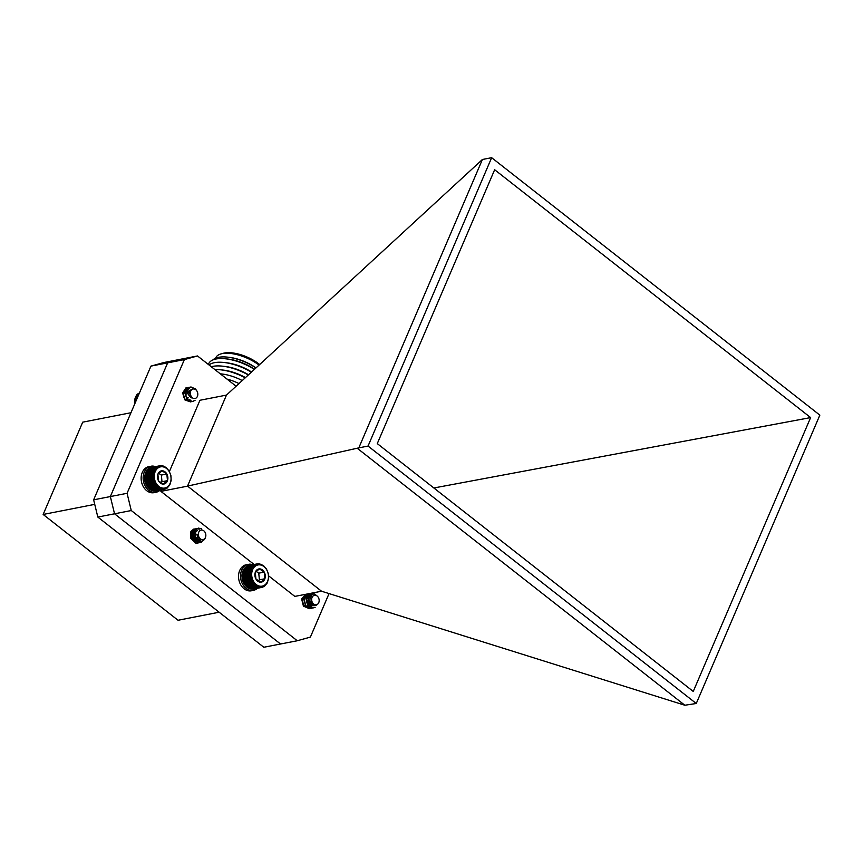 <?xml version="1.0" encoding="UTF-8"?>
<svg xmlns="http://www.w3.org/2000/svg" width="863" height="863" viewBox="0 0 863 863"><rect width="100%" height="100%" fill="white"/><g stroke="black" fill="none" stroke-linecap="round" stroke-linejoin="round"><path stroke-width="1.29" d="M308.328 601.457C310.432 605.438 313.258 606.603 316.818 604.963A5.178 3.97 -101.1 0 1 316.192 605.157A5.178 3.97 -101.1 0 1 313.733 604.65L310.874 600.95L310.993 606.247A7.325 5.62 -101.1 0 1 308.328 601.457L308.177 597.746L311.888 593.259L315.718 594.434M315.157 607.293L313.679 607.843L307.864 605.276L306.095 598.156L309.806 593.668L313.096 594.424M312.611 607.93L311.586 608.253L305.772 605.686L304.003 598.566L307.713 594.078L311.759 595.448M310.518 608.339L309.504 608.663L303.69 606.085L301.91 598.965L305.642 594.488M310.993 606.247L309.688 604.92L307.918 597.8L311.78 593.28M313.549 607.876L307.606 605.319L305.826 598.199L309.688 593.69M311.457 608.275L305.513 605.729L303.744 598.609L307.606 594.1M309.364 608.685L303.42 606.139L301.651 599.019L305.383 594.531M319.051 599.31A4.844 3.711 78.9 0 0 314.466 595.297A4.844 3.711 78.9 0 0 311.77 600.767A4.844 3.711 78.9 0 0 316.354 604.79A4.844 3.711 78.9 0 0 319.051 599.31M316.138 605.168L311.931 603.377L310.702 597.811M309.547 603.377L308.49 598.771L311.025 595.632M310.734 606.009L307.757 604.186L306.397 599.181L308.922 596.042L311.09 596.527M306.894 606.862L304.542 605.955M304.305 596.98L305.017 596.808M314.305 605.524L310.108 603.733L308.749 598.728L311.273 595.578M310.604 605.891L308.015 604.143L306.656 599.138L309.181 595.988L311.165 596.365M302.665 600.767L303.15 603.755M197.228 540.626C200.874 542.493 203.625 541.479 205.491 537.584A5.178 3.97 -101.1 0 1 203.172 539.882L199.213 539.019L201.532 542.396A7.325 5.62 -101.1 0 1 197.228 540.626L195.178 537.53L195.351 530.465L198.35 528.102L201.586 528.825M201.036 542.417L198.08 542.654L193.085 537.94L193.269 530.874L196.268 528.501L199.342 529.138M199.062 542.773L195.987 543.064L190.993 538.35L191.176 531.284L194.175 528.911M201.532 542.396L199.903 542.298L194.909 537.584L195.092 530.518L198.231 528.124M199.989 542.708L197.81 542.708L192.827 537.994L192.999 530.918L196.138 528.534M197.907 543.118L195.728 543.107L190.734 538.404L190.917 531.328L193.916 528.965M204.261 531.22A4.844 3.711 78.9 0 0 199.019 531.684A4.844 3.711 78.9 0 0 199.914 538.458A4.844 3.711 78.9 0 0 205.157 537.994A4.844 3.711 78.9 0 0 204.261 531.22M200.507 539.817L197.476 536.689L196.958 534.175M200.496 540.421L199.019 540.4L195.394 537.099L195.416 532.126L197.465 530.465L195.674 532.072L195.653 537.045L199.277 540.346L200.755 540.367M197.498 540.885L193.301 537.498L193.323 532.536L195.631 530.831L193.592 532.482L193.56 537.455L197.411 540.799M195.437 541.295L193.787 540.831M192.978 531.371L194.909 531.479M197.692 537.023L197.044 539.397M196.656 540.022L196.192 540.572M192.805 539.871L195.243 541.284M192.568 531.791L194.531 533.356M194.887 533.949L195.599 537.541M195.491 538.253L194.056 541.025M192.859 531.479L194.952 531.349M197.907 537.422L197.206 539.526M192.654 531.684L194.563 533M194.941 533.539L195.804 537.919M195.664 538.588L194.186 541.101M191.91 532.816L193.549 535.556L193.711 538.329M193.571 538.987L193.096 540.216M191.327 535.545L191.705 537.8M188.08 388.943C187.055 392.73 188.317 395.739 191.866 397.983A5.178 3.97 -101.1 0 1 189.979 394.628L190.345 390L186.84 394.154A7.325 5.62 -101.1 0 1 188.08 388.943L190.885 386.915L195.567 389.008L196.386 390.303M195.081 400.27L192.654 401.5L187.347 399.537L184.962 392.579L188.199 387.487L189.86 387.26M191.575 401.586L190.572 401.91L185.254 399.947L182.87 392.989L186.699 387.735L185.847 387.951L182.611 393.043L184.995 399.99L190.561 401.91M186.84 394.154L186.786 392.223L190.022 387.131L194.865 388.566M194.65 400.464L192.395 401.554L187.088 399.58L184.704 392.633L187.94 387.541L189.741 387.325M196.991 397.142A4.844 3.711 78.9 0 0 196.43 390.346A4.844 3.711 78.9 0 0 191.144 390.378A4.844 3.711 78.9 0 0 191.694 397.163A4.844 3.711 78.9 0 0 196.991 397.142M191.866 397.983L189.482 392.568L190.313 390.065M189.936 399.645L188.846 400.054M187.951 397.347L187.476 398.63M187.088 399.245L186.613 399.806M183.355 393.819L183.938 397.163M190 399.698L189.105 400.001M188.123 397.627L187.638 398.76M183.409 393.366L184.143 397.541M138.069 396.16L135.728 396.613L135.286 397.67L134.671 404.294M138.468 395.211L136.257 395.642L135.998 396.57M138.824 394.38L136.872 394.758L136.537 395.686M139.137 393.668L137.562 393.97L137.163 394.887M139.385 393.086L137.853 394.186M139.579 392.633L138.598 393.593M134.574 403.107L135.135 402.999M134.477 402.385L135.48 402.19M134.574 401.931L135.685 401.716M134.531 401.155L136.052 400.853M134.671 400.766L136.225 400.464M134.682 399.947L136.602 399.569M134.865 399.645L136.732 399.278M134.941 398.782L137.131 398.35M135.157 398.555L137.206 398.156M135.286 397.67L137.616 397.207M135.534 397.53L137.659 397.109M150.022 468.037L149.59 466.592L147.584 466.991A13.279 10.183 78.9 0 0 141.64 482.46A13.279 10.183 78.9 0 0 153.992 492.665L155.998 492.277A13.279 10.183 78.9 0 0 160.033 490.184M155.426 466.635A13.279 10.183 78.9 0 0 151.651 466.106L149.709 466.991M149.59 466.592A13.279 10.183 78.9 0 0 143.646 482.072A13.279 10.183 78.9 0 0 155.998 492.277M151.651 466.106L151.812 467.347M238.997 383.571A28.231 12.017 -156.8 0 0 227.034 379.105M242.255 380.561A28.231 12.017 -156.8 0 0 220.313 373.841M245.221 377.832A32.406 13.797 -156.8 0 0 220.626 369.817A32.406 13.797 -156.8 0 0 214.93 369.623M245.48 377.584A28.598 12.179 -156.8 0 0 222.956 370.065L220.626 369.817M248.296 374.984A32.406 13.797 -156.8 0 0 222.212 366.139A32.406 13.797 -156.8 0 0 211.273 366.753M248.544 374.769A28.598 12.179 -156.8 0 0 224.531 366.387L222.212 366.139M251.349 372.18A32.406 13.797 -156.8 0 0 223.787 362.46A32.406 13.797 -156.8 0 0 209.008 364.973M251.565 371.985A28.598 12.179 -156.8 0 0 226.106 362.708L223.787 362.46M254.369 369.396A32.406 13.797 -156.8 0 0 225.362 358.781A32.406 13.797 -156.8 0 0 208.404 364.499M254.553 369.224A28.598 12.179 -156.8 0 0 227.681 359.03L225.362 358.781M255.912 367.972A30.453 12.967 -156.8 0 0 227.325 357.12A30.453 12.967 -156.8 0 0 212.924 359.925M255.998 367.886A28.231 12.017 -156.8 0 0 228.684 357.26L227.325 357.12M259.04 365.092A28.231 12.017 -156.8 0 0 221.047 353.895A28.231 12.017 -156.8 0 0 215.772 357.789L215.588 358.21M259.634 364.542A26.138 11.133 -156.8 0 0 223.323 353.269L221.047 353.895M197.508 355.955L180.788 359.213L167.659 362.848L110.345 496.559L114.542 513.787L110.356 496.57L167.659 362.859L180.799 359.224L164.078 362.482L150.939 366.117L184.38 359.591L197.508 355.955L236.106 386.225M97.821 517.056L263.819 647.261L280.529 644.003L114.542 513.798L97.821 517.056L93.636 499.828L127.066 493.302L184.38 359.591M93.636 499.828L150.939 366.117M94.736 504.37L43.15 514.456L82.708 422.158L130.96 412.73M219.148 612.223L178.026 620.26L43.15 514.456M187.53 486.106L226.462 395.092L482.406 159.493L358.814 447.865L187.53 486.106L321.554 591.231L294.822 596.398L268.576 575.826M226.462 395.092L199.946 400.27L169.364 471.619M696.258 703.507L819.85 415.135L491.651 157.692L368.048 446.063L696.258 703.507L684.844 705.233L321.554 591.231M491.651 157.692L482.406 159.493M684.844 705.233L357.67 448.598M187.422 486.171L160.906 491.36L161.532 489.893M368.048 446.063L358.814 447.865M195.933 541.684A5.653 4.337 -101.1 0 1 191.381 536.344A5.653 4.337 -101.1 0 1 194.639 530.518A5.653 4.337 -101.1 0 1 195.351 530.465M188.576 400.583A5.653 4.337 -101.1 0 1 183.56 396.268A5.653 4.337 -101.1 0 1 185.75 389.752M307.476 607.315A5.653 4.337 -101.1 0 1 302.719 602.104A5.653 4.337 -101.1 0 1 305.966 596.15A5.653 4.337 -101.1 0 1 308.479 596.603M160.906 491.36L254.132 564.488M329.051 593.582L310.389 637.099L297.26 640.745L131.262 510.529L127.066 493.302M810.627 417.584L693.248 691.457L377.282 443.604L494.65 169.741L810.627 417.584L433.852 487.983M131.262 510.529L114.542 513.798M297.26 640.745L280.54 644.003M159.364 465.869L163.226 466.02L166.02 467.476L169.072 470.896L170.885 475.491L171.154 480.443L169.828 484.898L167.131 488.091L164.477 489.31L163.366 488.825L162.557 489.494L162.449 488.792L161.586 489.386L161.521 488.631L160.615 489.159L160.604 488.35L159.655 488.792L158.824 487.433L157.821 487.714L157.994 486.808L156.171 486.182L156.483 485.254L155.437 485.276L155.815 484.359L154.768 484.283L155.221 483.377L154.186 483.215L154.704 482.331L153.679 482.083L154.261 481.23L153.269 480.907L153.916 480.098L152.956 479.699L153.668 478.933L152.74 478.458L153.506 477.746L152.622 477.207L153.441 476.57L152.6 475.966L153.474 475.394L152.686 474.747L153.603 474.24L152.87 473.55L153.83 473.129L153.161 472.406L154.143 472.061L153.538 471.306L154.553 471.058L154.013 470.281L155.049 470.119L154.574 469.343L155.62 469.267L155.221 468.49L156.268 468.501L155.933 467.735L156.98 467.832L156.71 467.088L157.746 467.271L157.551 466.559L158.565 466.829L159.364 465.869L151.262 467.455L150.572 468.231M158.436 466.149L150.345 467.735L149.709 468.555M157.551 466.559L149.461 468.145L148.889 469.008M156.71 467.088L148.619 468.674L148.123 469.569M155.933 467.735L147.843 469.321L147.411 470.227M155.221 468.49L147.131 470.076L146.764 470.993M154.574 469.343L146.483 470.928L146.192 471.845M154.013 470.281L145.923 471.867L144.596 476.322L144.865 481.274L146.678 485.858L149.731 489.289L157.821 487.714M149.979 489.159L150.626 489.893L158.727 488.307M150.852 489.677L151.564 490.378L159.655 488.792M151.748 490.076L152.524 490.734L160.615 489.159M152.665 490.357L153.495 490.971L161.586 489.386M153.592 490.518L154.466 491.079L162.557 489.494M154.52 490.562L155.437 491.047L163.528 489.472M155.437 490.475L164.477 489.31M171.003 477.228A10.798 8.285 78.9 0 0 157.638 468.275A10.798 8.285 78.9 0 0 159.385 486.84A10.798 8.285 78.9 0 0 171.003 477.228M166.839 474.003A6.71 5.146 78.9 0 0 162.05 470.788A6.71 5.146 78.9 0 0 157.886 474.229A6.71 5.146 78.9 0 0 158.512 480.885A6.71 5.146 78.9 0 0 163.301 484.1A6.71 5.146 78.9 0 0 167.476 480.648A6.71 5.146 78.9 0 0 166.839 474.003L162.05 470.788L157.886 474.229L158.512 480.885L163.301 484.1L167.476 480.648L166.839 474.003L161.359 475.071L158.673 473.28M160.669 482.816L161.985 481.727L161.359 475.071M161.985 481.727L167.476 480.648M160.313 465.707L159.407 465.891M160.54 465.837L161.284 465.686M162.255 465.793L161.64 465.912M154.553 471.058L145.707 472.784M153.538 471.306L145.448 472.892M154.143 472.061L145.297 473.787M153.161 472.406L145.07 473.981M153.83 473.129L144.984 474.855M152.87 473.55L144.779 475.135M153.603 474.24L144.757 475.966M152.686 474.747L144.596 476.322M153.474 475.394L144.628 477.12M152.6 475.966L144.509 477.552M153.441 476.57L144.596 478.296M152.622 477.207L144.52 478.792M153.506 477.746L144.65 479.483M152.74 478.458L144.639 480.044M153.668 478.933L144.811 480.659M152.956 479.699L144.865 481.274M153.916 480.098L145.07 481.824M153.269 480.907L145.178 482.493M154.261 481.23L145.416 482.967M153.679 482.083L145.588 483.668M154.704 482.331L145.847 484.057M154.186 483.215L146.095 484.801M155.221 483.377L146.365 485.103M154.768 484.283L146.678 485.858M155.815 484.359L146.958 486.085M155.437 485.276L147.346 486.861M156.483 485.254L147.627 486.991M156.171 486.182L148.08 487.768M157.206 486.085L148.36 487.811M156.969 487.002L148.878 488.577M157.994 486.808L149.148 488.534M165.405 489.03L164.596 489.192M166.289 488.62L165.62 488.749M167.131 488.091L166.57 488.199M256.764 563.971L259.655 563.895L263.42 565.578L266.473 569.008L268.296 573.593L268.555 578.544L267.228 583L264.531 586.193L261.888 587.423L261.683 586.851L259.968 587.595L259.849 586.894L258.986 587.498L258.922 586.732L258.015 587.261L258.005 586.452L257.055 586.894L257.098 586.053L256.128 586.419L256.235 585.535L255.232 585.815L255.394 584.909L254.369 585.103L254.617 584.186L252.837 583.377L253.215 582.46L252.179 582.385L252.622 581.479L251.586 581.317L252.104 580.432L251.09 580.195L251.672 579.332L250.669 579.008L251.327 578.199L250.356 577.8L251.068 577.034L250.141 576.56L250.906 575.848L250.022 575.319L250.842 574.672L250 574.068L250.874 573.496L250.087 572.849L251.004 572.342L250.281 571.651L251.23 571.23L250.561 570.508L251.554 570.163L250.95 569.418L251.953 569.159L251.424 568.393L253.021 567.369L252.622 566.592L253.668 566.603L253.334 565.837L255.146 565.384L254.952 564.661L255.966 564.931L255.836 564.251L256.829 564.607L256.764 563.971L248.673 565.556L247.972 566.333M255.836 564.251L247.746 565.837L247.12 566.667M254.952 564.661L246.861 566.247L246.3 567.11M254.121 565.189L246.02 566.775L245.524 567.671M253.334 565.837L245.243 567.423L244.822 568.329M252.622 566.592L244.531 568.178L244.175 569.095M251.985 567.444L243.884 569.03L243.603 569.958M251.424 568.393L243.323 569.968L241.996 574.434L242.266 579.375L244.078 583.971L247.131 587.401L255.232 585.815M247.379 587.261L248.026 587.994L256.128 586.419M248.253 587.779L248.965 588.48L257.055 586.894M249.148 588.178L249.925 588.846L258.015 587.261M250.076 588.469L250.896 589.073L258.986 587.498M250.993 588.631L251.867 589.181L259.968 587.595M251.92 588.663L252.837 589.159L260.939 587.574M252.837 588.577L261.888 587.423M268.415 575.33A10.798 8.285 78.9 0 0 255.038 566.376A10.798 8.285 78.9 0 0 256.796 584.941A10.798 8.285 78.9 0 0 268.415 575.33M264.24 572.104A6.71 5.146 78.9 0 0 259.45 568.89A6.71 5.146 78.9 0 0 255.286 572.342A6.71 5.146 78.9 0 0 255.912 578.987A6.71 5.146 78.9 0 0 260.712 582.201A6.71 5.146 78.9 0 0 264.876 578.76A6.71 5.146 78.9 0 0 264.24 572.104L259.45 568.89L255.286 572.342L255.912 578.987L260.712 582.201L264.876 578.76L264.24 572.104L258.76 573.172L256.084 571.382M258.069 580.918L259.385 579.828L258.76 573.172M259.385 579.828L264.876 578.76M257.713 563.819L256.807 563.992M257.94 563.938L258.684 563.787M259.655 563.895L259.04 564.014M251.953 569.159L243.107 570.885M250.95 569.418L242.848 570.993M251.554 570.163L242.697 571.899M250.561 570.508L242.471 572.083M251.23 571.23L242.384 572.956M250.281 571.651L242.179 573.237M251.004 572.342L242.158 574.078M250.087 572.849L241.996 574.434M250.874 573.496L242.028 575.222M250 574.068L241.91 575.653M250.842 574.672L241.996 576.398M250.022 575.319L241.931 576.894M250.906 575.848L242.061 577.584M250.141 576.56L242.05 578.145M251.068 577.034L242.223 578.76M250.356 577.8L242.266 579.375M251.327 578.199L242.471 579.925M250.669 579.008L242.579 580.594M251.672 579.332L242.816 581.069M251.09 580.195L242.988 581.77M252.104 580.432L243.258 582.158M251.586 581.317L243.495 582.903M252.622 581.479L243.776 583.205M252.179 582.385L244.078 583.971M253.215 582.46L244.369 584.186M252.837 583.377L244.747 584.963M253.884 583.366L245.038 585.092M253.571 584.283L245.48 585.869M254.617 584.186L245.761 585.912M254.369 585.103L246.279 586.689M255.394 584.909L246.548 586.635M262.805 587.131L261.996 587.293M263.69 586.721L263.021 586.851M264.531 586.193L263.97 586.301M247.433 566.139L246.991 564.704L244.984 565.092A13.279 10.183 78.9 0 0 239.04 580.562A13.279 10.183 78.9 0 0 251.392 590.777L253.398 590.378A13.279 10.183 78.9 0 0 257.433 588.286M252.837 564.736A13.279 10.183 78.9 0 0 249.051 564.208L247.109 565.092M246.991 564.704A13.279 10.183 78.9 0 0 241.047 580.173A13.279 10.183 78.9 0 0 253.398 590.378M249.051 564.208L249.224 565.448"/></g></svg>
